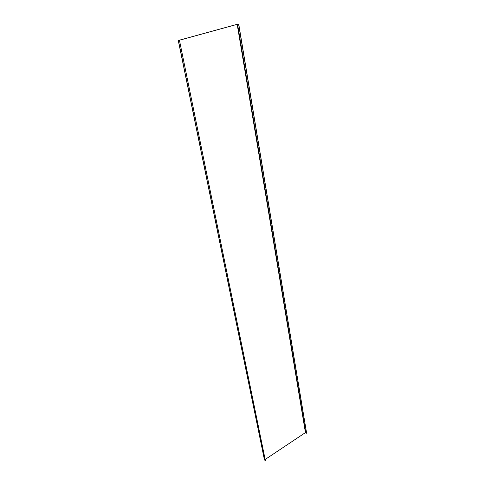 <?xml version="1.0" encoding="UTF-8"?>
<svg xmlns="http://www.w3.org/2000/svg" width="485" height="485" viewBox="0 0 485 485"><rect width="100%" height="100%" fill="white"/><g stroke="black" fill="none" stroke-linecap="round" stroke-linejoin="round"><path stroke-width="0.36" stroke-dasharray="2.42 1.82" d="M265.253 459.41L264.604 459.932L265.513 460.677M264.489 459.835L305.362 432.553L306.72 433.16M178.498 40.504L264.646 459.992M178.607 40.51L264.677 459.792M237.692 24.25L305.823 432.541M237.092 24.341L305.362 432.553M178.492 40.431L264.598 459.725M178.462 40.491L264.604 459.932"/><path stroke-width="0.73" d="M179.341 40.588L178.492 40.431L237.092 24.341L238.759 24.256L237.189 24.347L178.462 40.491L179.498 40.546L265.41 460.75L264.489 459.835M179.498 40.546L265.41 460.75M238.62 24.298L306.623 433.226L305.447 432.614L265.253 459.41M238.759 24.256L306.623 433.226M178.347 40.546L264.537 460.065M237.189 24.347L305.447 432.614M237.553 24.286L305.72 432.602M178.28 40.528L264.47 459.962"/></g></svg>

